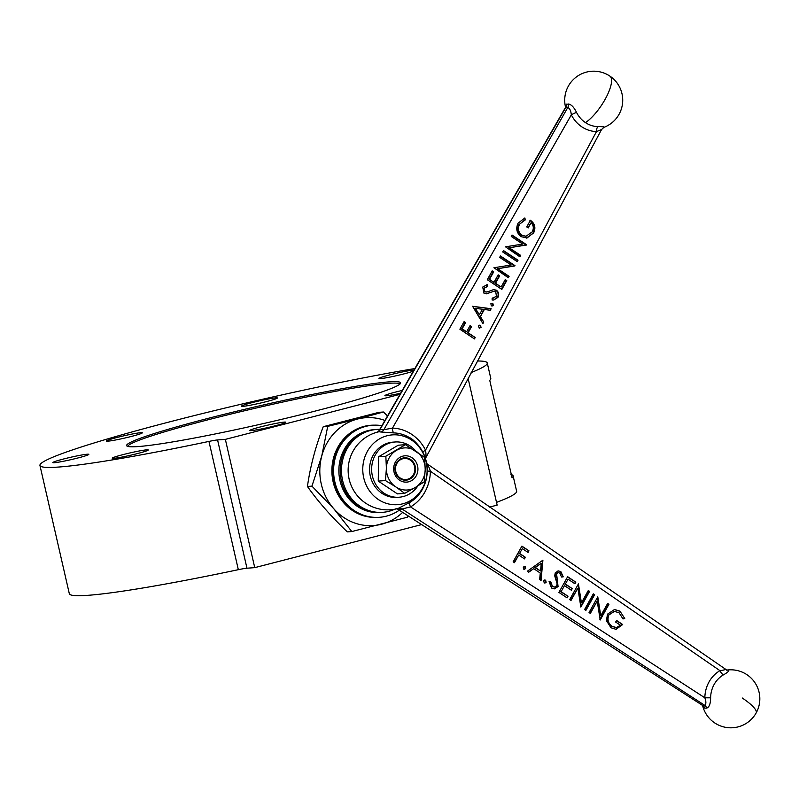 <?xml version="1.0" encoding="UTF-8"?>
<svg xmlns="http://www.w3.org/2000/svg" width="799" height="799" viewBox="0 0 799 799"><rect width="100%" height="100%" fill="white"/><g stroke="black" fill="none" stroke-linecap="round" stroke-linejoin="round"><path stroke-width="1.2" d="M379.685 431.57A39.56 39.56 0 0 0 354.357 491.605A39.56 39.56 0 0 0 397.642 508.603A27.705 6.222 -151.6 0 0 398.162 508.424A5.273 5.064 -114.2 0 1 401.997 508.983A31.401 7.051 28.4 0 1 397.882 509.283L702.611 705.447A22.202 4.984 28.4 0 1 703.529 705.287A22.202 4.984 28.4 0 1 704.698 705.287A5.273 4.614 -86.1 0 1 706.656 708.124A18.786 4.225 -151.6 0 0 705.657 708.114A18.786 4.225 -151.6 0 0 704.888 708.254L702.86 705.887M398.162 508.424L409.697 502.491A5.273 1.908 -120.5 0 0 410.536 506.916L704.848 697.787A31.7 29.074 -93.6 0 1 719.939 670.661C723.854 670.131 725.442 669.682 724.723 669.322M409.697 502.491A36.954 33.888 86.4 0 0 422.361 489.368A36.954 33.888 86.4 0 0 424.159 485.652A39.56 39.56 0 0 0 410.526 438.002M702.641 705.677A29.014 29.014 0 0 0 756.174 712.918A29.014 29.014 0 0 0 726.661 670.101A18.786 4.385 29.9 0 1 727.819 670.101C729.637 670.621 728.159 672.209 723.395 674.875A26.826 24.599 86.4 0 0 714.146 684.443A26.826 24.599 86.4 0 0 710.621 697.827C710.571 703.809 709.252 707.245 706.656 708.124M422.531 488.149A34.986 32.16 85.8 0 0 411.515 440.019A34.986 32.16 85.8 0 0 367.36 451.405A34.986 32.16 85.8 0 0 378.386 499.535A34.986 32.16 85.8 0 0 422.531 488.149M590.341 613.412L589.043 612.543L597.782 596.843L600.758 615.789L607.639 603.435L608.938 604.304L600.199 620.004L597.203 601.088L590.341 613.412M570.995 600.488L569.697 599.61L578.436 583.909L581.412 602.855L588.294 590.501L589.602 591.37L580.853 607.07L577.867 588.154L570.995 600.488M551.57 588.044L549.063 581.662L550.731 581.692L552.459 586.436L554.646 587.045L556.783 585.677L557.123 583.789L554.716 575.809L555.235 572.873L558.241 570.866L560.848 571.605L563.235 576.838L561.517 577.018L559.809 573.113L558.231 572.623L556.573 573.682L558.072 586.566L554.396 588.863L551.57 588.044M542.911 560.169L541.053 580.464L539.635 579.525L540.294 573.053L533.722 568.658L528.708 572.214L527.29 571.265L542.911 560.169M513.158 561.817L521.897 546.116L528.968 550.841L528.069 552.449L522.306 548.593L519.61 553.427L525.382 557.283L524.484 558.891L518.711 555.035L514.456 562.686L513.158 561.817M523.255 567.05L525.193 566.551L525.672 568.668L523.735 569.168L523.255 567.05M524.384 566.321L525.193 566.551L524.673 566.581L525.153 568.698L525.672 568.668M524.544 569.397L523.735 569.168M543.72 580.723L545.657 580.224L546.136 582.341L544.199 582.841L543.72 580.723M544.848 579.994L545.657 580.224L545.128 580.264L546.136 582.341M545.008 583.07L544.199 582.841M558.91 592.399L567.65 576.698L575.829 582.171L574.94 583.779L568.059 579.185L565.362 584.009L572.244 588.613L571.355 590.221L564.474 585.627L561.108 591.659L567.989 596.264L567.09 597.872L558.91 592.399M584.578 609.557L593.317 593.857L594.616 594.726L585.877 610.426L584.578 609.557M619.944 611.105L624.748 618.546L622.99 618.945L619.005 612.683L614.361 611.415L608.888 614.94C607.07 619.565 608.119 623.33 612.024 626.246L616.339 627.535L620.483 625.277L615.649 622.041L616.548 620.433L622.691 624.538L616.039 629.332L611.015 627.784L606.381 620.613L607.55 614.131L614.501 609.517L619.944 611.105L624.748 618.546M427.255 471.06L430.381 471.25A41.878 38.412 -93.6 0 1 424.878 492.044A41.878 38.412 -93.6 0 1 410.536 506.916L401.997 508.983L704.698 705.287C706.196 704.279 706.246 701.772 704.848 697.787L710.621 697.827M704.888 708.254A5.273 5.014 -107 0 0 702.611 705.447L397.882 509.283A5.273 4.494 96.3 0 0 396.933 508.783M723.395 674.875A5.273 1.908 59.7 0 1 719.939 670.661L430.381 471.25C429.113 467.205 427.954 464.858 426.906 464.229M727.819 670.101A5.273 4.614 -85.8 0 1 726.88 670.131L726.481 670.131M521.737 546.396L528.968 550.841M528.439 550.871L527.7 552.209M519.61 553.427L522.306 548.593M519.09 553.457L525.382 557.283M524.853 557.312L524.114 558.651M514.087 562.446L518.711 555.035M524.124 566.361L524.673 566.581M525.153 568.698L524.284 569.387M542.561 560.409L540.563 580.144M528.469 572.054L533.722 568.658M541.293 563.275L534.801 567.55L540.504 570.985L541.293 563.275L535.32 567.52L540.504 570.985M534.801 567.55L535.32 567.52M544.578 580.034L545.128 580.264M545.607 582.381L544.748 583.06M549.063 581.702L550.731 581.692M550.211 581.722L552.459 586.436M551.939 586.466L554.376 587.055M557.982 570.895L560.848 571.605M560.319 571.635L563.235 576.838M562.706 576.878L561.517 576.998M557.962 572.663L556.573 573.682M556.044 573.712L555.874 576.379L556.394 576.349M555.874 576.379L557.482 579.215M556.953 579.245L557.552 586.596L558.072 586.566M557.552 586.596L554.136 588.873M567.49 576.978L575.829 582.171M575.31 582.201L574.571 583.53M565.362 584.009L568.059 579.185M564.843 584.049L572.244 588.613M571.724 588.643L570.985 589.972M561.108 591.659L564.474 585.627M560.588 591.699L567.989 596.264M567.47 596.294L566.721 597.622M578.216 584.319L580.893 602.895L581.412 602.855M588.144 590.781L589.602 591.37M589.073 591.4L580.543 606.731M570.626 600.239L577.867 588.154M593.158 594.136L594.616 594.726M594.096 594.766L585.507 610.186M597.552 597.243L600.239 615.819L600.758 615.789M607.48 603.714L608.938 604.304M608.419 604.334L599.879 619.664M589.972 613.163L597.203 601.088M624.219 618.576L622.97 618.855M614.101 611.435L608.888 614.94M608.359 614.97C606.551 619.595 607.6 623.36 611.505 626.286L612.024 626.246M611.505 626.286L616.079 627.545M616.389 620.713L622.691 624.538M622.161 624.568L615.779 629.342M614.231 609.537L619.415 611.135M399.979 394.336L225.358 439.37L217.578 439.939A13.184 0.849 -12.9 0 0 208.958 441.418A229.443 14.811 167.1 0 1 58.866 467.025A229.443 14.811 167.1 0 1 39.95 465.447A229.443 14.811 167.1 0 1 172.095 421.233A229.443 14.811 167.1 0 1 414.861 368.549M39.95 465.447L69.323 593.717A229.443 14.811 -12.9 0 0 88.24 595.295A229.443 14.811 -12.9 0 0 238.332 569.687A13.184 0.849 167.1 0 1 246.961 568.209L254.741 567.64L421.463 524.643M399.989 384.009A139.775 9.019 -12.9 0 0 388.624 383.34A139.775 9.019 -12.9 0 0 237.243 412.514A139.775 9.019 -12.9 0 0 127.66 446.381M138.197 446.561A140.544 9.069 167.1 0 1 126.781 445.902A140.544 9.069 167.1 0 1 231.93 412.394A140.544 9.069 167.1 0 1 389.013 381.882A140.544 9.069 167.1 0 1 400.579 383.2A140.544 9.069 167.1 0 1 290.277 417.268A140.544 9.069 167.1 0 1 138.197 446.561M402.217 390.451A18.457 1.189 -12.9 0 0 384.898 395.635A18.457 1.189 -12.9 0 0 386.416 395.765A18.457 1.189 -12.9 0 0 400.609 393.248M284.274 422.112A18.457 1.189 -12.9 0 0 263.97 426.037A18.457 1.189 -12.9 0 0 249.807 430.481A18.457 1.189 -12.9 0 0 251.325 430.601A18.457 1.189 -12.9 0 0 271.63 426.676A18.457 1.189 -12.9 0 0 285.792 422.232A18.457 1.189 -12.9 0 0 284.274 422.112M146.726 449.837A18.457 1.189 -12.9 0 0 126.422 453.772A18.457 1.189 -12.9 0 0 112.26 458.207A18.457 1.189 -12.9 0 0 113.778 458.336A18.457 1.189 -12.9 0 0 134.092 454.411A18.457 1.189 -12.9 0 0 148.254 449.967A18.457 1.189 -12.9 0 0 146.726 449.837M87.301 454.222A18.457 1.189 -12.9 0 0 66.986 458.147A18.457 1.189 -12.9 0 0 52.824 462.591A18.457 1.189 -12.9 0 0 54.352 462.721A18.457 1.189 -12.9 0 0 74.657 458.786A18.457 1.189 -12.9 0 0 88.819 454.341A18.457 1.189 -12.9 0 0 87.301 454.222M140.794 432.678A18.457 1.189 -12.9 0 0 120.489 436.614A18.457 1.189 -12.9 0 0 106.327 441.048A18.457 1.189 -12.9 0 0 107.845 441.178A18.457 1.189 -12.9 0 0 128.15 437.253A18.457 1.189 -12.9 0 0 142.312 432.808A18.457 1.189 -12.9 0 0 140.794 432.678M275.885 397.842A18.457 1.189 -12.9 0 0 255.58 401.767A18.457 1.189 -12.9 0 0 241.418 406.212A18.457 1.189 -12.9 0 0 242.936 406.341A18.457 1.189 -12.9 0 0 263.241 402.406A18.457 1.189 -12.9 0 0 277.403 397.972A18.457 1.189 -12.9 0 0 275.885 397.842M413.972 370.077A18.457 1.189 -12.9 0 0 413.433 370.107A18.457 1.189 -12.9 0 0 393.128 374.042A18.457 1.189 -12.9 0 0 378.966 378.476A18.457 1.189 -12.9 0 0 380.484 378.606A18.457 1.189 -12.9 0 0 396.893 375.6A18.457 1.189 -12.9 0 0 413.373 371.116M468.084 378.297L497.138 505.128L489.447 507.105M477.363 361.008A229.443 14.811 167.1 0 1 487.26 362.996A229.443 14.811 167.1 0 1 471.16 372.554M496.509 502.381A229.443 14.811 -12.9 0 0 516.643 491.265L513.118 475.874A229.443 14.811 167.1 0 1 512.069 477.822L489.747 380.334A229.443 14.811 167.1 0 0 490.786 378.396L487.26 362.996M254.741 567.64L225.358 439.37M510.99 474.486A229.443 14.811 167.1 0 1 513.118 475.874M414.591 466.586A10.547 9.698 85.8 0 0 402.826 458.746A10.547 9.698 85.8 0 0 395.765 471.44A10.547 9.698 85.8 0 0 407.53 479.27A10.547 9.698 85.8 0 0 414.591 466.586M371.046 517.233A46.152 42.427 -94.2 0 1 332.024 474.576A46.152 42.427 -94.2 0 1 364.044 426.386A46.152 42.427 -94.2 0 1 370.936 425.258A46.152 42.427 -94.2 0 1 374.571 425.158M407.989 515.974L407.53 517.183L351.82 531.545L333.772 508.703L311.93 486.142L321.727 456.119L327.73 426.366L357.483 419.046A54.062 49.698 85.8 0 0 321.727 456.119A54.062 49.698 85.8 0 0 333.772 508.703A54.062 49.698 85.8 0 0 381.572 524.224A54.062 49.698 85.8 0 0 402.556 512.469M384.908 420.454A54.062 49.698 85.8 0 0 357.483 419.046L383.44 412.004L378.946 412.334L323.245 426.696C315.495 446.761 310.232 466.686 307.435 486.471C318.212 501.752 331.515 516.893 347.335 531.884L351.82 531.545M327.73 426.366L323.245 426.696M311.93 486.142L307.435 486.471M383.44 412.004L387.515 415.939M381.902 425.667A46.152 42.427 85.8 0 0 372.654 425.248A46.152 42.427 85.8 0 0 334.711 460.194A46.152 42.427 85.8 0 0 354.187 510.531A46.152 42.427 85.8 0 0 379.435 517.303A46.152 42.427 85.8 0 0 399.15 510.281M372.654 425.248L371.615 425.328A46.152 42.427 85.8 0 0 333.682 460.264A46.152 42.427 85.8 0 0 353.158 510.611A46.152 42.427 85.8 0 0 378.396 517.382L379.435 517.303M394.736 509.243A41.538 38.182 -94.2 0 1 382.711 512.319A41.538 38.182 -94.2 0 1 342.601 480.449A41.538 38.182 -94.2 0 1 376.609 429.463A41.538 38.182 -94.2 0 1 379.765 429.373M376.609 429.463L374.002 429.652A41.538 38.182 85.8 0 0 339.994 480.638A41.538 38.182 85.8 0 0 380.114 512.509L381.413 512.409A41.538 38.182 -94.2 0 1 341.293 480.549A41.538 38.182 -94.2 0 1 375.31 429.562A41.538 38.182 85.8 0 0 341.293 480.549A41.538 38.182 85.8 0 0 381.413 512.409L382.711 512.319M411.515 440.019A34.986 32.16 85.8 0 0 367.36 451.405A34.986 32.16 85.8 0 0 378.386 499.535A34.986 32.16 85.8 0 0 422.531 488.149A34.986 32.16 85.8 0 0 411.515 440.019M422.341 489.417A39.56 39.56 0 0 0 421.592 449.907L421.592 449.907A36.954 33.918 85 0 0 410.686 438.401A36.954 33.918 85 0 0 393.767 432.908L380.654 431.989A5.273 4.984 110.1 0 0 383.84 429.712L567.789 107.515A22.202 7.041 124.5 0 1 565.702 107.675L565.672 106.706L565.762 107.575M422.921 452.294A5.273 0.839 153.1 0 1 425.547 450.117L596.473 131.585A31.7 29.094 -95 0 1 571.335 114.846C570.866 110.652 569.687 108.215 567.789 107.515A5.273 4.664 -106.2 0 0 568.289 104C571.175 104.309 573.932 107.126 576.538 112.429A26.826 24.619 85 0 0 585.467 122.617A26.826 24.619 85 0 0 597.822 126.602C603.215 126.622 605.123 126.911 603.545 127.47M565.742 107.605L566.521 104.13A5.273 4.964 -77.7 0 1 565.702 107.675L379.725 430.012L377.348 432.159M529.897 220.334C534.431 223.65 535.48 227.895 533.053 233.078L527.06 238.002L521.088 236.664C516.613 233.008 515.625 228.494 518.112 223.131L524.883 217.977L525.273 219.895L519.58 224.169C517.572 228.504 518.311 232.189 521.807 235.216L526.032 236.264L532.154 231.92C533.952 228.544 533.612 225.468 531.125 222.691L528.229 227.925L526.741 226.926L530.416 220.284C534.95 223.6 536.009 227.855 533.572 233.038L526.351 238.092M524.374 218.117L525.273 219.895M524.753 219.935L519.58 224.169M519.06 224.219C517.053 228.554 517.792 232.239 521.288 235.266L521.807 235.216M521.288 235.266L525.772 236.284M527.869 227.685L531.125 222.691M533.053 233.078L533.572 233.038M503.29 250.826L517.492 260.274L516.863 261.403M503.45 250.536L518.012 260.234L517.233 261.643L502.671 251.945L503.45 250.536M517.492 260.274L518.012 260.234M505.108 279.85L506.236 280.599L501.492 289.168M498.007 275.126L499.145 275.885L495.02 283.325L500.773 286.771M492.044 271.151L493.173 271.9L489.048 279.35L493.682 282.047M494.052 282.287L498.167 274.846L499.665 275.835L495.54 283.285L501.143 287.011L505.258 279.56L506.756 280.559L501.852 289.418L487.3 279.72L492.194 270.861L493.692 271.86L489.567 279.3L493.522 282.337M493.293 305.338L491.355 305.837L490.866 303.72L492.803 303.221L493.293 305.338L491.934 306.057M492.184 306.057L491.355 305.837M492.284 303.27L492.773 305.378M480.549 325.363L481.038 327.48L479.1 327.98L478.611 325.862L480.029 325.403L481.038 327.48M480.519 327.52L479.68 328.199M479.44 325.183L480.029 325.403M393.767 432.908A5.273 2.087 91.8 0 1 392.479 428.104L383.84 429.712A31.401 9.958 124.5 0 0 382.002 429.492A31.401 9.958 124.5 0 0 379.725 430.012A5.273 4.574 -109.9 0 1 377.587 432.069M601.138 129.728L596.473 131.585A5.273 2.087 -88.4 0 1 597.822 126.602M576.538 112.429A5.273 0.839 -26.8 0 0 571.335 114.846L392.479 428.104A41.878 38.432 -95 0 1 411.665 434.326A41.878 38.432 -95 0 1 425.547 450.117C426.177 454.381 426.107 456.788 425.328 457.338M466.636 331.795L470.092 325.563L471.58 326.551L468.134 332.793L475.225 337.518L474.446 338.926L459.884 329.228L464.119 321.578L465.617 322.576L462.162 328.818L466.276 331.555M469.932 325.842L471.06 326.601L467.605 332.833L475.225 337.518M474.696 337.558L474.077 338.686M463.959 321.867L465.088 322.626L461.632 328.858L466.117 331.845M491.155 308.734L490.306 310.262L484.354 309.483L480.419 316.594L483.765 322.087L482.916 323.625L472.589 306.287L491.155 308.734L489.847 310.202M483.834 309.523L480.419 316.594M479.899 316.644L483.765 322.087M483.235 322.137L482.646 323.196M475.365 308.294L479.35 314.836L482.456 309.223L474.836 308.334L479.35 314.836M472.529 306.397L490.636 308.784M486.341 293.832L483.964 293.203L482.716 287.071L487.49 284.534L487.68 286.402L484.114 288.229L484.683 291.755L487.14 291.975L493.632 289.598L496.509 290.257C498.766 292.204 499.255 294.571 497.957 297.368L493.792 300.015L492.134 300.024L492.134 298.207L496.469 296.369L495.7 291.655L493.962 291.265L486.481 293.822M492.134 298.257L492.983 298.197M486.152 293.852L493.962 291.265M486.971 284.584L487.16 286.451L487.68 286.402M487.16 286.451L484.114 288.229M493.373 289.628L495.979 290.307C498.246 292.254 498.726 294.621 497.437 297.408L493.512 300.034M483.595 288.269L484.164 291.805L486.621 292.015M495.979 290.307L496.509 290.257M497.437 297.408L497.957 297.368M493.922 267.755L511.12 265.008L499.665 257.378L500.444 255.97L515.005 265.668L497.667 268.724L509.093 276.334L508.314 277.742L493.922 267.755M500.284 256.259L514.826 265.987M514.306 266.027L497.667 268.724M497.138 268.764L508.573 276.374L507.954 277.503M505.507 246.821L522.706 244.075L511.25 236.444L512.029 235.036L526.591 244.734L509.253 247.79L520.688 255.4L519.899 256.809L505.507 246.821M511.869 235.325L526.411 245.053M525.892 245.103L509.253 247.79M508.733 247.83L520.159 255.45L519.54 256.569M415.73 450.976A27.695 25.458 85.8 0 0 395.066 441.987L392.998 442.137A27.695 25.458 85.8 0 0 373.193 455.22A27.695 25.458 85.8 0 0 373.383 484.054A27.695 25.458 85.8 0 0 397.063 497.377L399.14 497.218A27.695 25.458 85.8 0 0 417.837 485.952M395.066 441.987A27.695 25.458 85.8 0 0 375.27 455.06A27.695 25.458 85.8 0 0 375.45 483.894A27.695 25.458 85.8 0 0 399.14 497.218M399.55 480.179A13.184 12.125 85.8 0 0 416.199 475.884A13.184 12.125 85.8 0 0 412.044 457.747A13.184 12.125 85.8 0 0 395.395 462.042A13.184 12.125 85.8 0 0 399.55 480.179M410.556 459.475A11.206 10.307 -94.2 0 1 415.29 471.7A11.206 10.307 -94.2 0 1 406.082 480.179A11.206 10.307 -94.2 0 1 399.949 478.541A11.206 10.307 -94.2 0 1 395.215 466.306A11.206 10.307 -94.2 0 1 404.434 457.827A11.206 10.307 -94.2 0 1 410.556 459.475M415.21 487.53A21.094 19.396 85.8 0 0 425.198 469.582L424.269 481.807L415.21 487.53L404.674 493.363L395.805 486.911A21.094 19.396 85.8 0 0 415.21 487.53M405.443 444.673L424.649 457.467L425.198 469.582A21.094 19.396 85.8 0 0 415.79 451.016A21.094 19.396 85.8 0 0 396.384 450.396A21.094 19.396 85.8 0 0 386.396 468.344L385.847 456.229L405.443 444.673L398.222 445.213L378.626 456.758L385.847 456.229M395.805 486.911L385.468 480.569L386.396 468.344A21.094 19.396 85.8 0 0 395.805 486.911M404.674 493.363L397.453 493.892L378.247 481.098L385.468 480.569M378.247 481.098L378.626 456.758M756.174 712.918A29.014 6.642 -150.9 0 0 742.211 697.976M238.332 569.687L208.958 441.418M217.578 439.939L246.961 568.209M380.654 431.989A27.705 8.789 -55.5 0 0 379.026 431.8A27.705 8.789 -55.5 0 0 377.887 431.989A39.56 39.56 0 0 0 365.772 503.24A39.56 39.56 0 0 0 398.681 508.314M425.248 458.796L601.577 129.528L603.914 127.351A29.014 29.014 0 0 0 609.797 76.045A29.014 9.288 123.7 0 1 605.113 99.346A29.014 9.288 -56.3 0 1 585.467 122.617M566.521 104.13A18.786 5.963 -55.5 0 0 568.289 104M489.557 292.594L490.077 292.554M397.283 509.073L396.014 508.563M726.88 670.131L426.197 463.23M702.251 705.397L702.8 705.567M554.646 587.045L554.116 587.085M558.231 572.623L557.702 572.663M614.361 611.415L613.842 611.445M616.339 627.535L615.819 627.565M609.797 76.045A29.014 29.014 0 0 0 565.562 107.176M526.032 236.264L525.512 236.314M379.185 430.381L565.253 107.875M493.243 298.177L492.723 298.227"/></g></svg>
